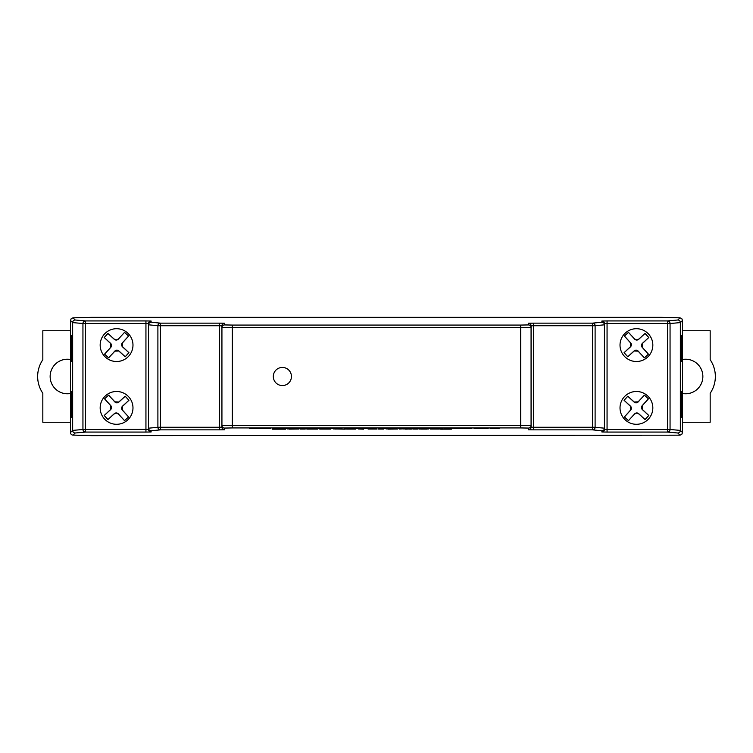 <?xml version="1.0" encoding="UTF-8"?>
<svg xmlns="http://www.w3.org/2000/svg" width="753" height="753" viewBox="0 0 753 753"><rect width="100%" height="100%" fill="white"/><g stroke="black" fill="none" stroke-linecap="round" stroke-linejoin="round"><path stroke-width="1.13" d="M682.519 393.499A17.272 17.272 0 0 0 702.86 376.5A17.272 17.272 0 0 0 682.519 359.501M70.481 330.736L42.827 330.736L42.827 359.727A29.762 29.762 0 0 0 42.827 393.273L42.827 422.264L70.481 422.264M70.481 393.499A17.272 17.272 0 0 1 50.14 376.5A17.272 17.272 0 0 1 70.481 359.501M636.765 339.932L638.638 339.217L645.067 333.447L648.794 337.513L642.488 343.415L642.318 347.321L648.446 354.155L644.389 357.873L638.111 351.171L634.214 351.002L627.786 356.771L624.058 352.705L630.355 346.804L630.534 342.897L624.406 336.064L628.463 332.346L634.732 339.048L636.765 339.932M645.057 333.485L648.757 337.513L642.413 343.33A2.88 2.88 0 0 0 642.234 347.397L648.427 354.155L644.389 357.854L638.196 351.096A2.88 2.88 0 0 0 634.13 350.917L627.786 356.734L624.086 352.705L630.44 346.888A2.88 2.88 0 0 0 630.619 342.822L624.425 336.064L628.454 332.365L634.647 339.123A2.88 2.88 0 0 0 638.713 339.302L645.067 333.447M636.426 361.515A16.406 16.406 0 0 1 620.02 345.109A16.406 16.406 0 0 1 636.426 328.703A16.406 16.406 0 0 1 652.832 345.109A16.406 16.406 0 0 1 636.426 361.515M634.732 413.952L636.765 413.068L638.638 413.783L645.067 419.553L648.794 415.487L642.488 409.585L642.318 405.679L648.446 398.845L644.389 395.127L638.111 401.829L634.214 401.998L627.786 396.229L624.058 400.295L630.355 406.196L630.534 410.103L624.406 416.936L628.463 420.654L634.647 413.877A2.88 2.88 0 0 1 638.713 413.698L645.057 419.515L648.757 415.487L642.413 409.67A2.88 2.88 0 0 1 642.234 405.603L648.427 398.845L644.389 395.146L638.196 401.904A2.88 2.88 0 0 1 634.13 402.083L627.786 396.266L624.086 400.295L630.44 406.112A2.88 2.88 0 0 1 630.619 410.178L624.425 416.936L628.454 420.635L634.647 413.877M636.426 391.485A16.406 16.406 0 0 0 620.02 407.891A16.406 16.406 0 0 0 636.426 424.297A16.406 16.406 0 0 0 652.832 407.891A16.406 16.406 0 0 0 636.426 391.485M116.235 413.068L114.362 413.783L107.933 419.553L104.206 415.487L110.512 409.585L110.682 405.679L104.554 398.845L108.611 395.127L114.889 401.829L118.786 401.998L125.214 396.229L128.942 400.295L122.645 406.196L122.466 410.103L128.594 416.936L124.537 420.654L118.268 413.952L116.235 413.068M107.943 419.515L104.243 415.487L110.587 409.67A2.88 2.88 0 0 0 110.766 405.603L104.573 398.845L108.611 395.146L114.804 401.904A2.88 2.88 0 0 0 118.87 402.083L125.214 396.266L128.914 400.295L122.56 406.112A2.88 2.88 0 0 0 122.381 410.178L128.575 416.936L124.546 420.635L118.353 413.877A2.88 2.88 0 0 0 114.287 413.698L107.933 419.553M116.574 424.297A16.406 16.406 0 0 1 100.168 407.891A16.406 16.406 0 0 1 116.574 391.485A16.406 16.406 0 0 1 132.98 407.891A16.406 16.406 0 0 1 116.574 424.297M118.268 339.048L116.235 339.932L114.362 339.217L107.933 333.447L104.206 337.513L110.512 343.415L110.682 347.321L104.554 354.155L108.611 357.873L114.889 351.171L118.786 351.002L125.214 356.771L128.942 352.705L122.645 346.804L122.466 342.897L128.594 336.064L124.537 332.346L118.353 339.123A2.88 2.88 0 0 1 114.287 339.302L107.943 333.485L104.243 337.513L110.587 343.33A2.88 2.88 0 0 1 110.766 347.397L104.573 354.155L108.611 357.854L114.804 351.096A2.88 2.88 0 0 1 118.87 350.917L125.214 356.734L128.914 352.705L122.56 346.888A2.88 2.88 0 0 1 122.381 342.822L128.575 336.064L124.546 332.365L118.353 339.123M116.574 328.703A16.406 16.406 0 0 0 100.168 345.109A16.406 16.406 0 0 0 116.574 361.515A16.406 16.406 0 0 0 132.98 345.109A16.406 16.406 0 0 0 116.574 328.703M70.481 432.523L70.481 320.43L70.481 432.523A2.588 2.588 0 0 0 73.032 435.112A2.588 1.835 -89 0 0 73.069 435.112A2.588 2.588 -135 0 1 70.481 432.523L72.608 430.405L72.608 322.595L70.481 320.477M224.516 428.071A2.588 2.588 180 0 1 221.928 425.483L520.709 425.341L520.709 327.659L531.072 327.517L531.072 427.186A2.588 2.588 180 0 1 528.484 429.775L528.484 428.071L520.709 427.93L232.291 427.93L224.516 428.071L224.516 429.775A2.588 2.588 180 0 1 221.928 427.186L221.928 325.814A2.588 2.588 180 0 1 224.516 323.225L224.516 324.929L232.291 325.07L520.709 325.07L528.484 324.929L528.484 323.225A2.588 2.588 180 0 1 531.072 325.814L531.072 327.517L531.072 325.814L533.661 325.729L533.661 323.141L592.555 323.141L601.882 322.209L601.882 321.023A2.588 2.588 180 0 1 604.471 323.611L604.471 324.807L604.471 323.611L607.059 323.517L607.059 320.929L667.516 320.929L677.804 320.006L679.987 317.822L661.463 317.352L91.537 317.352L73.013 317.822L71.243 318.575L70.481 320.43M682.519 320.477L680.392 322.595L680.392 430.405L682.519 432.523L682.519 320.43L681.757 318.575L679.987 317.822M682.519 320.43L682.519 432.57L681.757 434.425L679.987 435.178L91.537 435.648L73.032 435.112M282.375 385.564A9.064 9.064 0 0 0 291.439 376.5A9.064 9.064 0 0 0 282.375 367.436A9.064 9.064 0 0 0 273.311 376.5A9.064 9.064 0 0 0 282.375 385.564M496.189 428.175L497.968 428.401M497.375 428.579L490.099 428.401L497.375 428.41M490.099 428.353L492.038 428.175M492.038 428.297L496.189 428.25M457.165 428.495L471.839 428.513M407.712 428.175L412.606 428.626L398.77 428.626L407.712 428.344L402.921 428.222M344.799 428.419L357.807 428.448M357.807 428.363L358.917 428.626M344.243 428.551L344.799 428.335M299.685 428.485L315.733 428.485M295.251 428.175L297.04 428.401M296.437 428.579L289.171 428.401L296.437 428.41M289.171 428.353L291.1 428.175M291.1 428.297L295.251 428.25M279.128 428.579L286.394 428.353L272.558 428.175L282.243 428.297M276.709 428.306L279.128 428.41M282.243 428.353L286.394 428.353M249.591 428.626L257.752 428.081L270.346 428.626L249.591 428.626L270.346 428.626M318.5 428.175L341.476 428.626L318.5 428.175M322.661 428.212L327.339 428.175M366.664 428.175L368.443 428.401M367.85 428.579L360.574 428.401L367.85 428.41M360.574 428.353L362.513 428.175M362.513 428.297L366.664 428.25M372.198 428.081L376.349 428.316L372.198 428.081M379.399 428.485L395.447 428.485M417.04 428.25L435.027 428.438M438.623 428.081L442.773 428.316L438.623 428.081M446.924 428.175L456.61 428.363L446.924 428.175M451.075 428.212L454.21 428.175M481.459 428.579L474.051 428.316L482.438 428.401M480.376 428.401L481.459 428.41M451.565 429.135L440.637 429.163L450.558 428.965M419.327 429.05L428.457 428.984M412.879 428.89L418.066 429.059L412.879 428.89M378.486 428.89L383.682 429.059L378.486 428.89M346.606 429.088L355.557 429.088L347.142 428.881M347.142 428.975L355.021 428.984M355.021 428.881L355.557 429.088M333.353 428.918L345.241 429.163M319.743 429.078L330.661 429.097L320.279 428.909M320.279 428.984L330.303 428.984M272.332 429.163L285.651 429.163M287.138 428.918L298.602 429.041M300.033 428.89L305.229 429.059L300.033 428.89M306.838 429.078L317.766 429.097L307.384 428.909M307.384 428.984L317.408 428.984M362.466 428.749L363.624 429.163L358.607 429.003L363.624 428.918M368.095 429.041L377.055 429.041M386.007 428.918L397.471 429.041M403.326 428.956L407.693 428.956M411.082 428.909L405.556 428.965M430.424 429.041L439.385 429.041M72.382 417.388L71.61 417.388L71.61 391.485L72.382 391.485L72.382 417.388M72.382 361.515L71.61 361.515L71.61 335.612L72.382 335.612L72.382 361.515M681.39 361.515L681.39 335.612L680.618 335.612L680.618 361.515L681.39 361.515L680.618 361.073M681.39 417.388L681.39 391.485L680.618 391.485L680.618 417.388L681.39 417.388L680.618 416.955M520.878 317.427L562.679 317.427L520.878 317.502M599.812 317.427L641.603 317.427L599.812 317.502M232.122 317.502L190.321 317.502M232.122 317.427L190.321 317.427M153.188 317.502L111.397 317.502M153.188 317.427L111.397 317.427M232.122 435.573L190.321 435.498L232.122 435.498M641.603 435.573L599.812 435.573L641.603 435.498M562.679 435.573L520.878 435.573L562.679 435.498M153.188 435.573L111.397 435.498L153.188 435.498M221.928 427.186L219.339 427.271L219.339 429.859L160.445 429.859L151.118 430.791A2.588 2.588 -0 0 1 148.529 428.193L148.529 323.611A2.588 2.588 180 0 1 151.118 321.023L151.118 322.209L160.445 323.141L219.339 323.141L219.339 325.729L160.445 325.729L160.445 427.271L219.339 427.271L219.339 325.729L221.928 325.814L221.928 327.517L232.291 327.659L232.291 427.93M221.928 425.483L221.928 425.991M679.987 435.178L677.804 432.994L667.516 432.071L607.059 432.071L607.059 429.483L667.516 429.483L667.516 323.517L607.059 323.517L607.059 429.483L604.471 429.389L604.471 428.193L604.471 429.389A2.588 2.588 -0 0 1 601.882 431.977L601.882 430.791L592.555 429.859L533.661 429.859L533.661 427.271L592.555 427.271L592.555 325.729L533.661 325.729L533.661 427.271L531.072 427.186L531.072 425.483A2.588 2.588 180 0 1 528.484 428.071M604.471 324.807A2.588 2.588 180 0 0 601.882 322.209A2.588 2.551 -95.7 0 1 604.433 324.807L604.471 428.193A2.588 2.588 0 0 1 601.882 430.791A2.588 2.551 -84.3 0 0 604.433 428.193L604.433 324.807L595.105 325.729L595.105 427.271L604.471 428.193M520.709 427.93L520.709 425.341L531.072 425.483M151.118 431.977L145.941 432.071L145.941 323.517L85.484 323.517L85.484 429.483L148.529 429.389A2.588 2.588 -0 0 0 151.118 431.977L151.118 430.791A2.588 2.551 84.3 0 1 148.567 428.193L157.895 427.271L157.895 325.729L148.567 324.807L148.529 428.193M73.013 317.822L75.196 320.006L85.484 320.929L145.941 320.929L145.941 323.517L148.529 323.611M682.519 422.264L710.173 422.264L710.173 393.273A29.762 29.762 0 0 0 710.173 359.727L710.173 330.736L682.519 330.736M680.618 391.927L681.39 391.485M680.618 336.045L681.39 335.612M72.382 416.955L71.61 417.388M72.382 391.927L71.61 391.485M72.382 361.073L71.61 361.515M72.382 336.045L71.61 335.612M278.036 428.994L281.377 429.059L278.036 428.994M289.114 429.135L296.635 429.041L289.114 429.135M289.114 428.946L295.289 428.946M305.229 429.059L300.033 429.059M335.32 429.022L342.126 428.984L335.32 428.946M348.931 428.984L353.232 428.984L348.931 428.984M348.394 429.088L353.769 429.088L348.394 429.088M358.607 428.975L362.466 428.918M369.892 429.041L375.267 429.041L369.892 429.041M371.135 428.956L373.996 428.956M383.682 429.059L378.486 429.059M387.983 429.135L395.504 429.041L387.983 429.135M387.983 428.946L394.158 428.946M405.556 429.135L409.472 428.994M399.259 429.041L405.698 428.739M405.698 428.918L411.082 428.984M409.472 429.078L411.439 429.088M418.066 429.059L412.879 429.059M421.115 429.078L426.847 429.078L421.115 429.078M432.222 429.041L437.597 429.041L432.222 429.041M433.464 428.956L436.326 428.956M451.207 428.918L447.517 428.946M440.637 429.135L447.517 428.975M257.14 428.476L262.806 428.476L257.14 428.476M272.558 428.353L276.709 428.353M295.251 428.353L298.301 428.353M303.836 428.485L311.582 428.485L303.836 428.485M306.603 428.401L308.843 428.401M327.339 428.344L341.053 428.222M318.5 428.353L322.661 428.353M353.656 428.513L348.394 428.542L353.656 428.495M366.664 428.353L369.704 428.353M372.198 428.25L376.349 428.25M372.198 428.353L376.349 428.353L372.198 428.316M383.55 428.485L391.296 428.485L383.55 428.485M386.308 428.401L388.548 428.401M407.712 428.344L412.606 428.457M398.77 428.353L402.921 428.353M421.191 428.316L429.982 428.353M438.623 428.25L442.773 428.25M438.623 428.353L442.773 428.353L438.623 428.316M454.21 428.344L456.61 428.363M446.924 428.353L451.075 428.353M461.391 428.466L467.688 428.466L461.391 428.466M474.051 428.485L481.412 428.175M481.412 428.344L488.17 428.429M496.189 428.353L499.239 428.353M219.339 429.859L224.516 429.775M145.941 432.071L85.484 432.071L75.196 432.994L73.069 435.112L91.537 435.441M601.882 431.977L607.059 432.071M528.484 429.775L533.661 429.859M533.661 323.141L528.484 323.225M607.059 320.929L601.882 321.023M151.118 321.023L145.941 320.929M224.516 323.225L219.339 323.141M520.709 325.07L520.709 327.659L232.291 327.659L232.291 325.07M82.943 323.517L72.655 322.595L72.655 430.405L82.943 429.483L82.943 323.517L85.484 323.517L85.484 320.929A2.588 2.541 95.1 0 0 82.943 323.517M670.057 323.517L670.057 429.483L680.345 430.405L680.345 322.595L670.057 323.517A2.588 2.541 -95.1 0 0 667.516 320.929L667.516 323.517L670.057 323.517M677.804 432.994A2.588 2.588 -45 0 0 680.392 430.405L680.345 430.405A2.588 2.541 -84.9 0 1 677.804 432.994M72.608 430.405A2.588 2.588 45 0 0 75.196 432.994A2.588 2.541 84.9 0 1 72.655 430.405L72.608 430.405M680.392 322.595A2.588 2.588 -135 0 0 677.804 320.006A2.588 2.541 -95.1 0 1 680.345 322.595L680.392 322.595M667.516 432.071A2.588 2.541 -84.9 0 0 670.057 429.483L667.516 429.483L667.516 432.071M82.943 429.483A2.588 2.541 84.9 0 0 85.484 432.071L85.484 429.483L82.943 429.483M72.608 322.595L72.655 322.595A2.588 2.541 95.1 0 1 75.196 320.006A2.588 2.588 135 0 0 72.608 322.595M592.555 429.859A2.588 2.551 -84.3 0 0 595.105 427.271L592.555 427.271L592.555 429.859M157.895 427.271A2.588 2.551 84.3 0 0 160.445 429.859L160.445 427.271L157.895 427.271M148.529 324.807L148.567 324.807A2.588 2.551 95.7 0 1 151.118 322.209A2.588 2.588 180 0 0 148.529 324.807M595.105 325.729A2.588 2.551 -95.7 0 0 592.555 323.141L592.555 325.729L595.105 325.729M157.895 325.729L160.445 325.729L160.445 323.141A2.588 2.551 95.7 0 0 157.895 325.729M531.072 327.517A2.588 2.588 180 0 0 528.484 324.929M224.516 324.929A2.588 2.588 180 0 0 221.928 327.517"/></g></svg>

